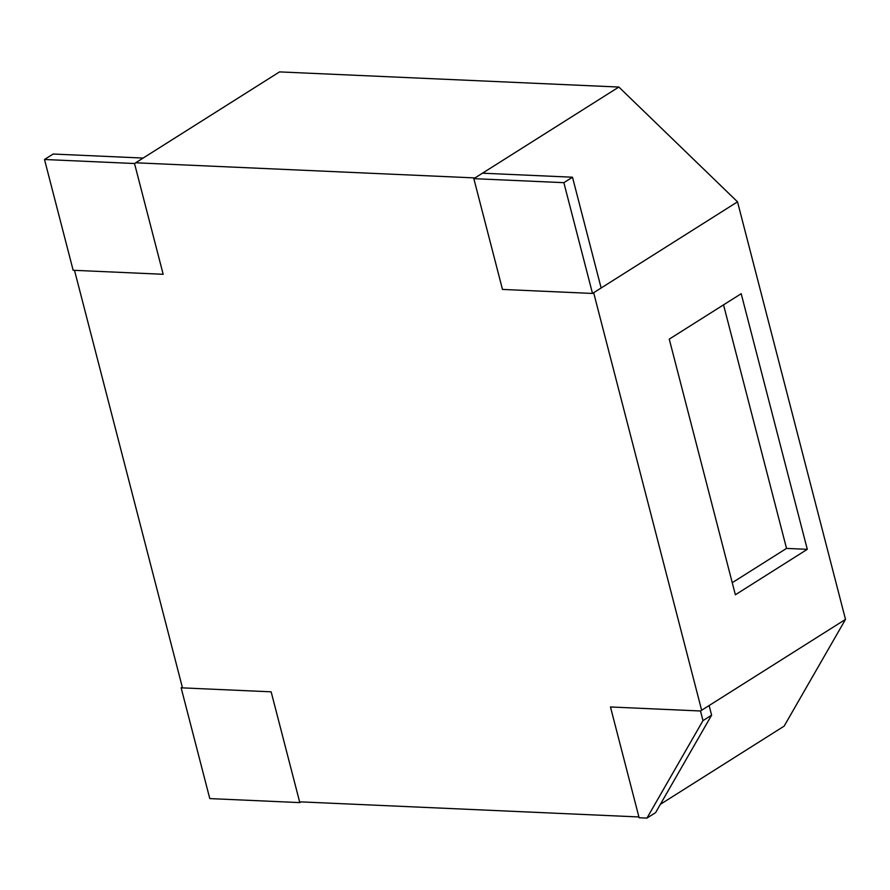 <?xml version="1.0" encoding="UTF-8"?>
<svg xmlns="http://www.w3.org/2000/svg" width="890" height="890" viewBox="0 0 890 890"><rect width="100%" height="100%" fill="white"/><g stroke="black" fill="none" stroke-linecap="round" stroke-linejoin="round"><path stroke-width="1.33" d="M44.5 159.499L134.524 163.515L143.157 158.064L53.133 154.037L44.5 159.499L53.133 154.037L143.157 158.064L134.524 163.515L163.17 274.287L73.147 270.271L44.5 159.499L73.147 270.271L163.17 274.287L134.524 163.515L44.5 159.499M592.506 293.444L502.483 289.428L473.836 178.656L482.469 173.194L473.836 178.656L563.86 182.672L572.493 177.21L482.469 173.194L572.493 177.21L563.86 182.672L592.506 293.444L601.139 287.993L592.506 293.444L502.483 289.428L473.836 178.656L563.86 182.672L592.506 293.444M601.139 287.993L572.493 177.21L601.139 287.993M700.486 710.988L702.978 720.622L711.611 715.171L709.119 705.536L700.486 710.988L709.119 705.536L711.611 715.171L702.978 720.622L646.952 818.099L655.585 812.648L711.611 715.171L655.585 812.648L646.952 818.099L639.12 817.743L610.462 706.971L700.486 710.988L610.462 706.971L639.12 817.743L646.952 818.099L702.978 720.622L700.486 710.988M181.137 687.814L271.15 691.83L299.808 802.602L300.954 801.879L299.808 802.602L209.784 798.586L181.137 687.814L182.283 687.091L181.137 687.814L271.15 691.83L299.808 802.602L209.784 798.586L181.137 687.814M135.669 162.781L279.538 71.901L618.85 87.042L474.982 177.922L135.669 162.781L474.982 177.922L618.85 87.042L737.521 201.841L845.5 619.384L701.643 710.265L593.652 292.721L737.521 201.841L845.5 619.384L784.123 726.14L660.369 804.326L784.123 726.14L845.5 619.384L701.643 710.265L593.652 292.721L737.521 201.841L618.85 87.042L279.538 71.901L135.669 162.781M735.374 594.776L807.297 549.33L741.192 293.7L669.258 339.135L735.374 594.776L669.258 339.135L741.192 293.7L807.297 549.33L786.526 548.407L723.537 304.847L786.526 548.407L807.297 549.33L735.374 594.776M300.954 801.879L638.909 816.953L300.954 801.879M74.504 270.326L182.283 687.091L74.504 270.326M732.248 582.694L786.526 548.407L732.248 582.694"/></g></svg>
